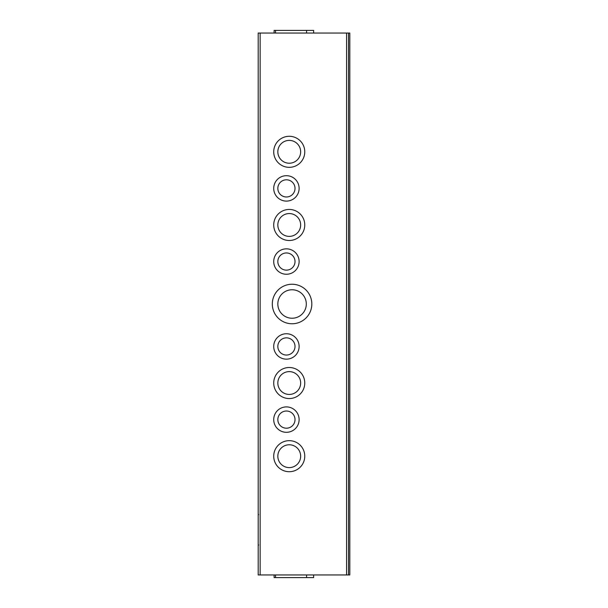 <?xml version="1.0" encoding="UTF-8"?>
<svg xmlns="http://www.w3.org/2000/svg" width="608" height="608" viewBox="0 0 608 608"><rect width="100%" height="100%" fill="white"/><g stroke="black" fill="none" stroke-linecap="round" stroke-linejoin="round"><path stroke-width="0.91" d="M311.82 304A19.76 19.76 0 0 1 292.068 323.76A19.76 19.76 0 0 1 272.308 304A19.76 19.76 0 0 1 292.068 284.24A19.76 19.76 0 0 1 311.82 304M299.121 261.546A12.7 12.7 0 0 1 286.421 274.254A12.7 12.7 0 0 1 273.722 261.546A12.7 12.7 0 0 1 286.421 248.847A12.7 12.7 0 0 1 299.121 261.546M304.768 224.968A15.527 15.527 0 0 1 289.241 240.494A15.527 15.527 0 0 1 273.722 224.968A15.527 15.527 0 0 1 289.241 209.448A15.527 15.527 0 0 1 304.768 224.968M299.121 188.389A12.7 12.7 0 0 1 286.421 201.096A12.7 12.7 0 0 1 273.722 188.389A12.7 12.7 0 0 1 286.421 175.689A12.7 12.7 0 0 1 299.121 188.389M304.768 151.81A15.527 15.527 0 0 1 289.241 167.337A15.527 15.527 0 0 1 273.722 151.81A15.527 15.527 0 0 1 289.241 136.291A15.527 15.527 0 0 1 304.768 151.81M304.768 456.19A15.527 15.527 0 0 1 289.241 471.709A15.527 15.527 0 0 1 273.722 456.19A15.527 15.527 0 0 1 289.241 440.663A15.527 15.527 0 0 1 304.768 456.19M299.121 419.611A12.7 12.7 0 0 1 286.421 432.311A12.7 12.7 0 0 1 273.722 419.611A12.7 12.7 0 0 1 286.421 406.904A12.7 12.7 0 0 1 299.121 419.611M304.768 383.032A15.527 15.527 0 0 1 289.241 398.552A15.527 15.527 0 0 1 273.722 383.032A15.527 15.527 0 0 1 289.241 367.506A15.527 15.527 0 0 1 304.768 383.032M299.121 346.454A12.7 12.7 0 0 1 286.421 359.153A12.7 12.7 0 0 1 273.722 346.454A12.7 12.7 0 0 1 286.421 333.746A12.7 12.7 0 0 1 299.121 346.454M306.303 304A14.235 14.235 0 0 0 292.068 289.765A14.235 14.235 0 0 0 277.833 304A14.235 14.235 0 0 0 292.068 318.235A14.235 14.235 0 0 0 306.303 304M295.017 261.546A8.588 8.588 0 0 0 286.421 252.958A8.588 8.588 0 0 0 277.833 261.546A8.588 8.588 0 0 0 286.421 270.142A8.588 8.588 0 0 0 295.017 261.546M300.656 224.968A11.415 11.415 0 0 0 289.241 213.56A11.415 11.415 0 0 0 277.833 224.968A11.415 11.415 0 0 0 289.241 236.383A11.415 11.415 0 0 0 300.656 224.968M295.017 188.389A8.588 8.588 0 0 0 286.421 179.801A8.588 8.588 0 0 0 277.833 188.389A8.588 8.588 0 0 0 286.421 196.984A8.588 8.588 0 0 0 295.017 188.389M300.656 151.81A11.415 11.415 0 0 0 289.241 140.395A11.415 11.415 0 0 0 277.833 151.81A11.415 11.415 0 0 0 289.241 163.225A11.415 11.415 0 0 0 300.656 151.81M300.656 456.19A11.415 11.415 0 0 0 289.241 444.775A11.415 11.415 0 0 0 277.833 456.19A11.415 11.415 0 0 0 289.241 467.605A11.415 11.415 0 0 0 300.656 456.19M295.017 419.611A8.588 8.588 0 0 0 286.421 411.016A8.588 8.588 0 0 0 277.833 419.611A8.588 8.588 0 0 0 286.421 428.199A8.588 8.588 0 0 0 295.017 419.611M300.656 383.032A11.415 11.415 0 0 0 289.241 371.617A11.415 11.415 0 0 0 277.833 383.032A11.415 11.415 0 0 0 289.241 394.44A11.415 11.415 0 0 0 300.656 383.032M295.017 346.454A8.588 8.588 0 0 0 286.421 337.858A8.588 8.588 0 0 0 277.833 346.454A8.588 8.588 0 0 0 286.421 355.042A8.588 8.588 0 0 0 295.017 346.454M258.195 33.045L258.195 574.955L349.805 574.955L349.805 33.045L258.195 33.045M313.629 33.045L313.629 30.4L274.117 30.4L274.117 33.045M274.117 574.955L274.117 577.6L313.629 577.6L313.629 574.955M348.513 33.045L348.513 574.955M260.14 574.955L260.14 33.045M346.575 33.045L346.575 574.955M258.575 514.71L258.195 513.798M258.575 544.89L258.195 545.794M306.576 30.4L306.576 33.045M275.53 30.4L275.53 33.045M306.576 577.6L306.576 574.955M275.53 577.6L275.53 574.955"/></g></svg>

